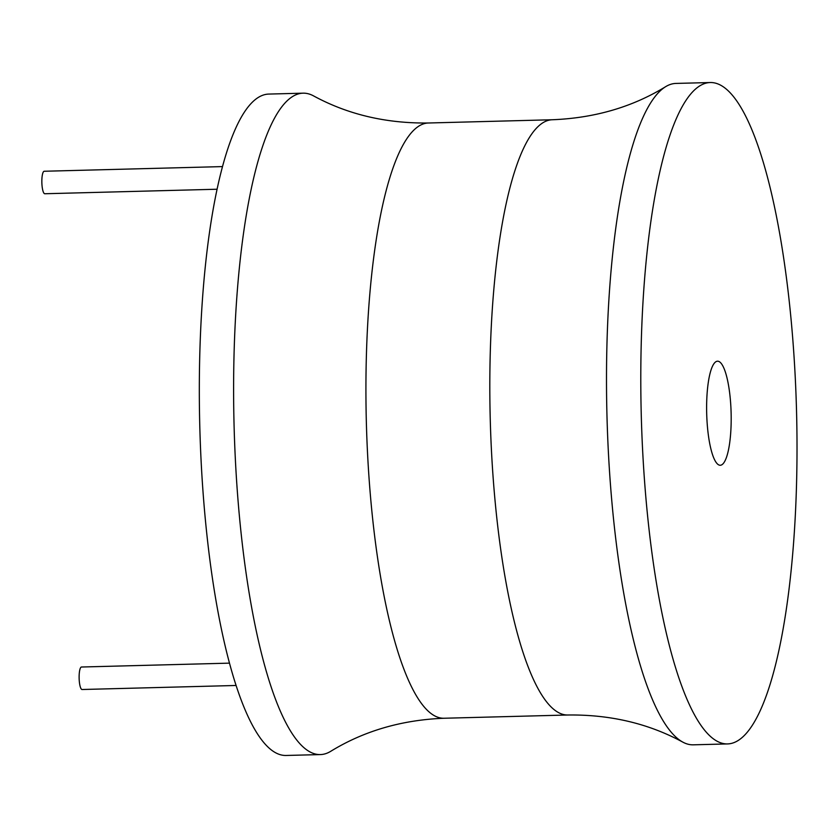 <?xml version="1.0" encoding="UTF-8"?>
<svg xmlns="http://www.w3.org/2000/svg" width="838" height="838" viewBox="0 0 838 838"><rect width="100%" height="100%" fill="white"/><g stroke="black" fill="none" stroke-linecap="round" stroke-linejoin="round"><path stroke-width="1.26" d="M428.438 122.997A297.731 69.889 -91.5 0 0 414.349 129.628A297.731 69.889 -91.5 0 0 367.526 452.97A297.731 69.889 -91.5 0 0 444.004 718.25C401.653 719.936 363.87 730.966 330.675 751.34A330.811 77.662 -91.5 0 1 320.378 754.577L286.083 755.467A330.811 77.662 -91.5 0 1 201.099 460.722A330.811 77.662 -91.5 0 1 253.128 101.45A330.811 77.662 -91.5 0 1 268.789 94.076L303.073 93.175A330.811 77.662 -91.5 0 1 313.527 95.878C347.749 114.481 386.056 123.521 428.438 122.997L552.326 119.75A297.731 69.889 88.5 0 0 538.237 126.391A297.731 69.889 88.5 0 0 491.414 449.734A297.731 69.889 88.5 0 0 567.902 715.003C610.284 714.479 648.591 723.519 682.813 742.122A330.811 77.662 88.5 0 0 693.267 744.825L727.552 743.924A330.811 77.662 88.5 0 0 743.212 736.55A330.811 77.662 88.5 0 0 795.241 377.278A330.811 77.662 88.5 0 0 710.257 82.533A330.811 77.662 88.5 0 0 694.587 89.907A330.811 77.662 88.5 0 0 642.568 449.168A330.811 77.662 88.5 0 0 727.552 743.924M320.378 754.577A330.811 77.662 -91.5 0 1 235.384 459.821A330.811 77.662 -91.5 0 1 287.413 100.55A330.811 77.662 -91.5 0 1 303.073 93.175M710.257 82.533L675.962 83.423A330.811 77.662 88.5 0 0 665.665 86.66A330.811 77.662 88.5 0 0 660.302 90.797A330.811 77.662 88.5 0 0 607.341 427.977A330.811 77.662 88.5 0 0 682.813 742.122M722.723 464.095A52.05 12.214 88.5 0 0 730.914 407.572A52.05 12.214 88.5 0 0 717.538 361.199A52.05 12.214 88.5 0 0 715.076 362.362A52.05 12.214 88.5 0 0 706.895 418.885A52.05 12.214 88.5 0 0 720.261 465.258A52.05 12.214 88.5 0 0 722.723 464.095M236.086 685.474L82.061 689.506A11.25 2.64 -91.5 0 1 79.181 679.482A11.25 2.64 -91.5 0 1 80.94 667.268A11.25 2.64 -91.5 0 1 81.475 667.017L229.476 663.141M217.084 189.231L44.791 193.746A11.25 2.64 -91.5 0 1 41.9 183.721A11.25 2.64 -91.5 0 1 43.67 171.507A11.25 2.64 -91.5 0 1 44.205 171.256L222.51 166.594M444.004 718.25L567.902 715.003M552.326 119.75C594.687 118.064 632.47 107.034 665.665 86.66"/></g></svg>
